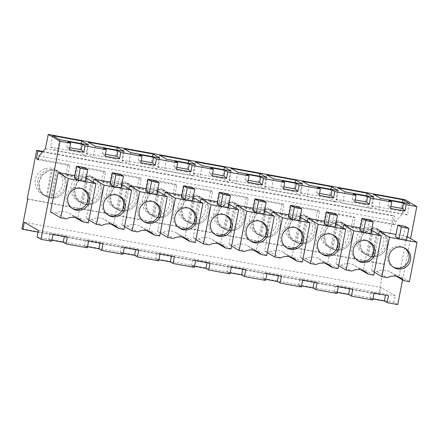 <?xml version="1.0" encoding="UTF-8"?>
<svg xmlns="http://www.w3.org/2000/svg" width="439" height="439" viewBox="0 0 439 439"><rect width="100%" height="100%" fill="white"/><g stroke="black" fill="none" stroke-linecap="round" stroke-linejoin="round"><path stroke-width="0.33" stroke-dasharray="2.19 1.65" d="M361.709 218.161L363.569 219.248L395.078 225.009L393.218 223.928L361.709 218.161L359.684 228.582L361.544 229.668L363.569 219.248M39.033 156.004L395.808 221.272L395.078 225.009M361.544 229.668L353.208 228.143L355.233 217.722L353.373 216.636L326.029 211.636L327.895 212.717L355.233 217.722M325.864 223.138L317.534 221.613L315.668 220.532L324.004 222.057L325.864 223.138L327.895 212.717M317.534 221.613L319.559 211.192L317.693 210.111L290.355 205.106L292.215 206.193L319.559 211.192M290.19 216.614L281.854 215.088L279.994 214.002L288.33 215.527L290.19 216.614L292.215 206.193M281.854 215.088L283.879 204.667L282.019 203.586L254.675 198.582L256.535 199.663L283.879 204.667M254.51 210.083L246.18 208.558L244.314 207.477L252.65 209.002L254.51 210.083L256.535 199.663M246.18 208.558L248.205 198.143L246.339 197.056L218.995 192.057L220.861 193.138L248.205 198.143M218.836 203.559L210.5 202.033L208.64 200.952L216.97 202.472L218.836 203.559L220.861 193.138M210.5 202.033L212.525 191.613L210.665 190.531L183.321 185.527L185.181 186.608L212.525 191.613M183.156 197.029L174.821 195.503L172.961 194.422L181.296 195.948L183.156 197.029L185.181 186.608M174.821 195.503L176.851 185.088L174.985 184.001L147.641 179.002L149.507 180.083L176.851 185.088M147.482 190.504L139.147 188.979L137.281 187.897L145.616 189.423L147.482 190.504L149.507 180.083M139.147 188.979L141.171 178.558L139.311 177.477L111.967 172.472L113.827 173.559L141.171 178.558M111.802 183.974L103.467 182.454L101.607 181.367L109.942 182.893L111.802 183.974L113.827 173.559M103.467 182.454L105.492 172.033L103.631 170.947L76.287 165.947L78.153 167.029L105.492 172.033M76.123 177.449L67.793 175.924L65.927 174.843L74.262 176.368L76.123 177.449L78.153 167.029M67.793 175.924L69.817 165.503L67.952 164.422L38.445 159.022M38.308 159.741L69.817 165.503M27.712 199.125L384.487 264.393L378.725 294.048L379.735 294.635L381.112 287.534L395.155 295.699L393.865 302.334L397.745 304.589M384.487 264.393L384.021 264.124L393.448 215.626L394.688 216.35L393.218 223.928M405.01 199.685L402.25 213.892L395.808 221.272M402.552 279.868L410.575 238.591M65.927 174.843L67.952 164.422M74.262 176.368L76.287 165.947M101.607 181.367L103.631 170.947M109.942 182.893L111.967 172.472M137.281 187.897L139.311 177.477M145.616 189.423L147.641 179.002M172.961 194.422L174.985 184.001M181.296 195.948L183.321 185.527M208.64 200.952L210.665 190.531M216.97 202.472L218.995 192.057M244.314 207.477L246.339 197.056M252.65 209.002L254.675 198.582M279.994 214.002L282.019 203.586M288.33 215.527L290.355 205.106M315.668 220.532L317.693 210.111M324.004 222.057L326.029 211.636M353.208 228.143L351.348 227.056L353.373 216.636M351.348 227.056L359.684 228.582M42.588 151.932L394.688 216.35M45.475 148.623L402.25 213.892M372.7 300.007L369.907 298.383L372.909 298.932M337.02 293.477L334.227 291.853L337.229 292.401M301.346 286.952L298.553 285.328L301.555 285.877M265.666 280.422L262.873 278.798L265.875 279.347M229.987 273.898L227.193 272.273L230.195 272.822M194.312 267.367L191.519 265.743L194.521 266.292M158.633 260.843L155.84 259.219L158.841 259.767M122.958 254.313L120.165 252.688L123.167 253.237M87.279 247.788L84.486 246.164L87.487 246.713M51.599 241.263L48.806 239.634L51.813 240.188M37.095 237.06L393.865 302.334M38.385 230.431L395.155 295.699M24.337 222.26L381.112 287.534M38.05 232.127L379.735 294.635M21.95 228.779L378.725 294.048M27.251 198.856L384.021 264.124M42.956 151.504L393.448 215.626M374.253 254.027A14.021 13.774 120.2 0 0 377.134 228.664A14.021 13.774 120.2 0 0 356.336 239.403A14.021 13.774 120.2 0 0 374.253 254.027M258.889 207.954A14.021 13.774 120.2 0 0 256.003 233.318A14.021 13.774 120.2 0 0 276.8 222.584A14.021 13.774 120.2 0 0 258.889 207.954M223.21 201.43A14.021 13.774 120.2 0 0 220.329 226.793A14.021 13.774 120.2 0 0 241.126 216.054A14.021 13.774 120.2 0 0 223.21 201.43M338.573 247.503A14.021 13.774 120.2 0 0 341.46 222.134A14.021 13.774 120.2 0 0 320.662 232.873A14.021 13.774 120.2 0 0 338.573 247.503M294.564 214.484A14.021 13.774 120.2 0 0 291.683 239.848A14.021 13.774 120.2 0 0 312.48 229.109A14.021 13.774 120.2 0 0 294.564 214.484M80.502 175.32A14.021 13.774 120.2 0 0 77.621 200.683A14.021 13.774 120.2 0 0 98.413 189.944A14.021 13.774 120.2 0 0 80.502 175.32M116.176 181.845A14.021 13.774 120.2 0 0 113.295 207.213A14.021 13.774 120.2 0 0 134.093 196.474A14.021 13.774 120.2 0 0 116.176 181.845M151.856 188.375A14.021 13.774 120.2 0 0 148.975 213.738A14.021 13.774 120.2 0 0 169.772 202.999A14.021 13.774 120.2 0 0 151.856 188.375M187.535 194.9A14.021 13.774 120.2 0 0 184.649 220.263A14.021 13.774 120.2 0 0 205.447 209.529A14.021 13.774 120.2 0 0 187.535 194.9M44.822 168.796A14.021 13.774 120.2 0 0 41.941 194.159A14.021 13.774 120.2 0 0 62.739 183.42A14.021 13.774 120.2 0 0 44.822 168.796M407.238 236.648L396.027 234.426M406.81 236.401L399.172 275.692L393.629 274.677L396.499 276.345M374.297 272.218L371.592 270.643L377.134 271.659A13.944 13.702 -59.8 0 1 393.629 274.677M371.592 270.643L378.665 234.256M335.884 223.599L335.456 223.347L327.818 262.637L322.275 261.622L325.145 263.29M302.943 259.164L300.238 257.589L305.78 258.604A13.944 13.702 -59.8 0 1 322.275 261.622M300.238 257.589L307.311 221.201M335.456 223.347L324.673 221.371M228.851 204.014L217.64 201.792M228.423 203.762L220.784 243.052L215.242 242.043L218.112 243.711M195.915 239.584L193.204 238.009L198.746 239.025A13.944 13.702 -59.8 0 1 215.242 242.043M193.204 238.009L200.277 201.622M193.176 197.49L192.743 197.237L185.104 236.528L179.562 235.513A13.944 13.702 -59.8 0 0 163.072 232.494L157.53 231.479L164.603 195.092M192.743 197.237L181.965 195.267M157.497 190.96L157.069 190.713L149.43 229.998L143.888 228.988L146.758 230.656M124.555 226.529L121.85 224.955L127.392 225.97A13.944 13.702 -59.8 0 1 143.888 228.988M121.85 224.955L128.923 188.567M157.069 190.713L146.286 188.737M264.53 210.544L264.097 210.292L256.464 249.582L250.916 248.567L253.791 250.235M231.589 246.109L228.884 244.534L234.426 245.549A13.944 13.702 -59.8 0 1 250.916 248.567M228.884 244.534L235.957 208.146M264.097 210.292L253.319 208.322M371.564 230.124L360.353 227.901M371.131 229.871L363.492 269.162L357.95 268.147L360.82 269.82M338.623 265.694L335.917 264.119L341.46 265.134A13.944 13.702 -59.8 0 1 357.95 268.147M335.917 264.119L342.991 227.726M121.822 184.435L110.612 182.212M121.389 184.182L113.75 223.473L108.208 222.458L111.078 224.126M88.881 219.999L86.176 218.43L91.718 219.44A13.944 13.702 -59.8 0 1 108.208 222.458M86.176 218.43L93.244 182.037M86.143 177.905L85.715 177.658L78.076 216.948L72.534 215.933L75.404 217.601M50.496 211.9L56.038 212.915A13.944 13.702 -59.8 0 1 72.534 215.933M85.715 177.658L74.932 175.682M280.345 258.033L270.106 252.079L264.558 251.064L271.631 214.676M300.21 217.069L288.994 214.847M299.777 216.817L292.138 256.107L286.596 255.092L289.466 256.766M270.106 252.079A13.944 13.702 -59.8 0 1 286.596 255.092M385.464 295.167L388.466 295.716M369.907 298.383L371.076 292.347L385.497 294.986M374.044 293.076L371.076 292.347M349.784 288.637L352.786 289.186M334.227 291.853L335.401 285.816L349.823 288.456M338.37 286.552L335.401 285.816M314.11 282.112L317.112 282.661M298.553 285.328L299.722 279.292L314.143 281.931M302.69 280.022L299.722 279.292M278.43 275.582L281.432 276.131M262.873 278.798L264.048 272.762L278.469 275.401M267.011 273.497L264.048 272.762M242.756 269.058L245.758 269.606M227.193 272.273L228.368 266.237L242.789 268.877M231.337 266.967L228.368 266.237M207.076 262.527L210.078 263.076M191.519 265.743L192.694 259.707L207.109 262.346M195.657 260.442L192.694 259.707M171.397 256.003L174.404 256.552M155.84 259.219L157.014 253.182L171.435 255.822M159.983 253.912L157.014 253.182M135.722 249.473L138.724 250.027M120.165 252.688L121.334 246.658L135.755 249.292M124.303 247.387L121.334 246.658M100.043 242.948L103.044 243.497M84.486 246.164L85.66 240.128L100.081 242.767M88.629 240.857L85.66 240.128M64.368 236.423L67.37 236.972M48.806 239.634L49.98 233.603L64.401 236.237M52.949 234.333L49.98 233.603M369.567 229.657A14.021 13.774 -59.8 0 1 387.483 244.287A14.021 13.774 -59.8 0 1 377.902 256.151L372.157 256.793L366.686 255.021L361.341 249.303L359.985 241.521L363.058 234.19L369.567 229.657A14.021 13.774 -59.8 0 1 387.483 244.287A14.021 13.774 -59.8 0 1 366.686 255.021A14.021 13.774 -59.8 0 1 369.567 229.657M270.868 236.566L265.123 237.208L259.652 235.436L254.307 229.723L252.957 221.942L256.03 214.605L262.533 210.078A14.021 13.774 -59.8 0 1 280.45 224.702A14.021 13.774 -59.8 0 1 259.652 235.441A14.021 13.774 -59.8 0 1 262.533 210.078A14.021 13.774 -59.8 0 1 280.45 224.702A14.021 13.774 -59.8 0 1 270.868 236.566M235.189 230.041L229.443 230.684L223.978 228.911L218.633 223.193L217.278 215.417L220.351 208.081L226.859 203.548A14.021 13.774 -59.8 0 1 244.77 218.178A14.021 13.774 -59.8 0 1 223.972 228.911A14.021 13.774 -59.8 0 1 226.859 203.548A14.021 13.774 -59.8 0 1 244.77 218.178A14.021 13.774 -59.8 0 1 235.189 230.041M333.887 223.133A14.021 13.774 -59.8 0 1 351.804 237.757A14.021 13.774 -59.8 0 1 342.222 249.621L336.477 250.263L331.006 248.49L325.661 242.778L324.311 234.997L327.384 227.66L333.887 223.133A14.021 13.774 -59.8 0 1 351.804 237.757A14.021 13.774 -59.8 0 1 331.006 248.496A14.021 13.774 -59.8 0 1 333.887 223.133M306.543 243.096L300.803 243.738L295.332 241.966L289.987 236.248L288.632 228.472L291.705 221.135L298.213 216.603A14.021 13.774 -59.8 0 1 316.124 231.232A14.021 13.774 -59.8 0 1 295.332 241.966A14.021 13.774 -59.8 0 1 298.213 216.603A14.021 13.774 -59.8 0 1 316.124 231.232A14.021 13.774 -59.8 0 1 306.543 243.096M92.481 203.932L86.735 204.574L81.264 202.802L75.92 197.084L74.57 189.308L77.643 181.971L84.145 177.444A14.021 13.774 -59.8 0 1 102.062 192.068A14.021 13.774 -59.8 0 1 81.264 202.807A14.021 13.774 -59.8 0 1 84.145 177.444A14.021 13.774 -59.8 0 1 102.062 192.068A14.021 13.774 -59.8 0 1 92.481 203.932M128.161 210.457L122.415 211.104L116.944 209.326L111.599 203.614L110.244 195.832L113.317 188.501L119.825 183.968A14.021 13.774 -59.8 0 1 137.742 198.593A14.021 13.774 -59.8 0 1 116.944 209.332A14.021 13.774 -59.8 0 1 119.825 183.968A14.021 13.774 -59.8 0 1 137.742 198.593A14.021 13.774 -59.8 0 1 128.161 210.457M163.835 216.987L158.089 217.629L152.624 215.856L147.274 210.138L145.924 202.363L148.997 195.026L155.505 190.493A14.021 13.774 -59.8 0 1 173.416 205.123A14.021 13.774 -59.8 0 1 152.618 215.862A14.021 13.774 -59.8 0 1 155.505 190.493A14.021 13.774 -59.8 0 1 173.416 205.123A14.021 13.774 -59.8 0 1 163.835 216.987M199.515 223.511L193.769 224.153L188.298 222.381L182.953 216.668L181.603 208.887L184.676 201.556L191.179 197.023A14.021 13.774 -59.8 0 1 209.096 211.647A14.021 13.774 -59.8 0 1 188.298 222.386A14.021 13.774 -59.8 0 1 191.179 197.023A14.021 13.774 -59.8 0 1 209.096 211.647A14.021 13.774 -59.8 0 1 199.515 223.511M56.801 197.402L51.061 198.049L45.59 196.277L40.245 190.559L38.89 182.778L41.963 175.446L48.471 170.914A14.021 13.774 -59.8 0 1 66.382 185.538A14.021 13.774 -59.8 0 1 45.59 196.277A14.021 13.774 -59.8 0 1 48.471 170.914A14.021 13.774 -59.8 0 1 66.382 185.538A14.021 13.774 -59.8 0 1 56.801 197.402M105.08 156.196L102.463 153.683L105.464 154.232M103.544 148.119L102.463 153.683M140.76 162.726L138.142 160.208L141.144 160.756M139.223 154.649L138.142 160.208M176.44 169.251L173.817 166.732L176.818 167.286M174.898 161.173L173.817 166.732M212.114 175.781L209.496 173.262L212.498 173.811M210.577 167.698L209.496 173.262M247.794 182.306L245.171 179.787L248.172 180.336M246.252 174.228L245.171 179.787M283.468 188.836L280.85 186.317L283.852 186.866M281.931 180.753L280.85 186.317M319.148 195.36L316.524 192.842L319.532 193.39M317.606 187.283L316.524 192.842M354.822 201.891L352.204 199.372L355.206 199.921M353.285 193.808L352.204 199.372M390.501 208.415L387.884 205.896L390.886 206.445M388.965 200.338L387.884 205.896M69.406 149.672L66.783 147.153L69.79 147.702M67.864 141.594L66.783 147.153M409.603 203.68L407.392 215.044L400.566 211.077L402.261 202.335M380.575 198.368L378.363 209.738L407.392 215.044M373.743 194.395L371.537 205.765L378.363 209.738M371.537 205.765L400.566 211.077M95.153 146.149L92.942 157.519L121.971 162.831L124.182 151.46M88.327 142.181L86.115 153.546L92.942 157.519M116.845 150.122L115.144 158.858L121.971 162.831M86.115 153.546L115.144 158.858M338.068 187.87L335.857 199.235L342.683 203.208L371.712 208.52L373.924 197.149M344.895 191.843L342.683 203.208M366.587 195.81L364.886 204.547L371.712 208.52M335.857 199.235L364.886 204.547M338.244 190.625L336.038 201.989L329.212 198.022L330.907 189.28M309.215 185.313L307.009 196.683L336.038 201.989M302.389 181.34L300.183 192.71L307.009 196.683M300.183 192.71L329.212 198.022M295.233 182.756L293.532 191.492L300.358 195.465L302.57 184.095M266.714 174.815L264.503 186.18L293.532 191.492M273.541 178.788L271.329 190.153L300.358 195.465M264.503 186.18L271.329 190.153M231.035 168.285L228.823 179.655L235.655 183.628L264.684 188.94L266.89 177.57M237.861 172.258L235.655 183.628M259.553 176.226L257.852 184.967L264.684 188.94M228.823 179.655L257.852 184.967M159.862 157.991L157.65 169.355L150.824 165.382L152.52 156.646M130.833 152.679L128.622 164.043L157.65 169.355M124.001 148.706L121.795 160.076L128.622 164.043M121.795 160.076L150.824 165.382M166.507 159.203L164.301 170.573L193.33 175.885L195.536 164.515M159.681 155.236L157.469 166.601L164.301 170.573M188.199 163.171L186.498 171.912L193.33 175.885M157.469 166.601L186.498 171.912M231.216 171.045L229.004 182.41L222.178 178.437L223.874 169.701M202.187 165.733L199.975 177.098L229.004 182.41M195.36 161.761L193.149 173.131L199.975 177.098M193.149 173.131L222.178 178.437M81.166 143.591L79.47 152.333L86.296 156.3L88.502 144.936M52.647 135.651L50.441 147.021L79.47 152.333M59.474 139.624L57.268 150.989L86.296 156.3M50.441 147.021L57.268 150.989M406.541 240.248L403.051 238.218L395.555 236.846M409.411 281.646L399.172 275.692M377.134 271.659L387.379 277.618M338.057 268.591L327.818 262.637M305.78 258.604L316.025 264.563M335.187 227.193L331.692 225.163L324.201 223.791M228.154 207.614L224.664 205.584L217.173 204.212M231.024 249.012L220.784 243.052M198.746 239.025L208.991 244.978M160.235 233.054L157.53 231.479M192.474 201.084L188.984 199.054L181.494 197.687M195.35 242.487L185.104 236.528M179.562 235.513L182.432 237.181M163.072 232.494L173.312 238.454M159.67 235.957L149.43 229.998M127.392 225.97L137.637 231.924M156.8 194.559L153.31 192.529L145.814 191.157M266.703 255.536L256.464 249.582M234.426 245.549L244.666 251.509M263.834 214.139L260.338 212.108L252.848 210.736M370.862 233.724L367.372 231.693L359.881 230.321M373.737 275.121L363.492 269.162M341.46 265.134L351.699 271.088M121.12 188.035L117.63 185.999L110.14 184.632M123.996 229.432L113.75 223.473M91.718 219.44L101.958 225.399M88.316 222.902L78.076 216.948M56.038 212.915L66.284 218.869M85.446 181.505L81.95 179.474L74.46 178.102M267.269 252.639L264.558 251.064M299.508 220.669L296.018 218.638L288.527 217.267M302.383 262.067L292.138 256.107M405.351 226.376L403.051 238.218M333.997 213.321L331.692 225.163M226.963 193.742L224.664 205.584M191.289 187.212L188.984 199.054M155.609 180.687L153.31 192.529M262.643 200.266L260.338 212.108M369.671 219.851L367.372 231.693M119.929 174.162L117.63 185.999M84.255 167.632L81.95 179.474M298.317 206.796L296.018 218.638M404.522 247.991A11.118 10.926 120.2 0 0 387.269 256.025A11.118 10.926 120.2 0 0 393.377 267.148M333.168 234.936A11.118 10.926 120.2 0 0 315.915 242.97A11.118 10.926 120.2 0 0 322.023 254.093M226.134 215.357A11.118 10.926 120.2 0 0 208.882 223.391A11.118 10.926 120.2 0 0 214.989 234.514M190.455 208.832A11.118 10.926 120.2 0 0 173.207 216.861A11.118 10.926 120.2 0 0 179.315 227.989M154.78 202.302A11.118 10.926 120.2 0 0 137.528 210.336A11.118 10.926 120.2 0 0 143.635 221.459M261.814 221.882A11.118 10.926 120.2 0 0 244.561 229.915A11.118 10.926 120.2 0 0 250.669 241.044M368.842 241.466A11.118 10.926 120.2 0 0 351.595 249.5A11.118 10.926 120.2 0 0 357.697 260.623M119.101 195.778A11.118 10.926 120.2 0 0 101.853 203.806A11.118 10.926 120.2 0 0 107.956 214.934M83.426 189.247A11.118 10.926 120.2 0 0 66.174 197.281A11.118 10.926 120.2 0 0 72.281 208.404M297.488 228.412A11.118 10.926 120.2 0 0 280.236 236.445A11.118 10.926 120.2 0 0 286.343 247.569M372.623 228.132L368.173 228.845A14.021 13.774 -59.8 0 0 367.366 255.191L372.623 228.132L373.556 228.675A14.021 13.774 -59.8 0 1 378.237 229.531L377.31 228.988A14.021 13.774 -59.8 0 1 372.047 256.052L372.98 256.59A14.021 13.774 -59.8 0 1 368.299 255.734L367.366 255.191M377.31 228.988L372.047 256.052M378.237 229.531L372.98 256.59M368.299 255.734L373.556 228.675M336.949 221.607L332.493 222.321A14.021 13.774 -59.8 0 0 331.686 248.666L336.949 221.607L337.882 222.145A14.021 13.774 -59.8 0 1 342.563 223.007L341.63 222.463A14.021 13.774 -59.8 0 1 336.373 249.522L337.3 250.065A14.021 13.774 -59.8 0 1 332.619 249.209L331.686 248.666M341.63 222.463L336.373 249.522M342.563 223.007L337.3 250.065M332.619 249.209L337.882 222.145M301.269 215.077L296.813 215.79A14.021 13.774 -59.8 0 0 296.012 242.141L301.269 215.077L302.202 215.62A14.021 13.774 -59.8 0 1 306.883 216.476L305.956 215.933A14.021 13.774 -59.8 0 1 300.693 242.997L301.626 243.535A14.021 13.774 -59.8 0 1 296.94 242.679L296.012 242.141M305.956 215.933L300.693 242.997M306.883 216.476L301.626 243.535M296.94 242.679L302.202 215.62M265.595 208.552L261.139 209.266A14.021 13.774 -59.8 0 0 260.332 235.611L265.595 208.552L266.522 209.096A14.021 13.774 -59.8 0 1 271.209 209.952L270.276 209.408A14.021 13.774 -59.8 0 1 265.013 236.467L265.946 237.011A14.021 13.774 -59.8 0 1 261.265 236.155L260.332 235.611M270.276 209.408L265.013 236.467M271.209 209.952L265.946 237.011M261.265 236.155L266.522 209.096M229.915 202.022L225.459 202.736A14.021 13.774 -59.8 0 0 224.658 229.087L229.915 202.022L230.848 202.566A14.021 13.774 -59.8 0 1 235.529 203.422L234.596 202.878A14.021 13.774 -59.8 0 1 229.339 229.943L230.272 230.48A14.021 13.774 -59.8 0 1 225.586 229.624L224.658 229.087M234.596 202.878L229.339 229.943M235.529 203.422L230.272 230.48M225.586 229.624L230.848 202.566M194.241 195.498L189.785 196.211A14.021 13.774 -59.8 0 0 188.979 222.557L194.241 195.498L195.168 196.041A14.021 13.774 -59.8 0 1 199.849 196.897L198.922 196.354A14.021 13.774 -59.8 0 1 193.659 223.413L194.592 223.956A14.021 13.774 -59.8 0 1 189.911 223.1L188.979 222.557M198.922 196.354L193.659 223.413M199.849 196.897L194.592 223.956M189.911 223.1L195.168 196.041M158.561 188.968L154.105 189.681A14.021 13.774 -59.8 0 0 153.299 216.032L158.561 188.968L159.494 189.511A14.021 13.774 -59.8 0 1 164.175 190.367L163.242 189.829A14.021 13.774 -59.8 0 1 157.985 216.888L158.913 217.426A14.021 13.774 -59.8 0 1 154.232 216.57L153.299 216.032M163.242 189.829L157.985 216.888M164.175 190.367L158.913 217.426M154.232 216.57L159.494 189.511M122.882 182.443L118.431 183.156A14.021 13.774 -59.8 0 0 117.625 209.502L122.882 182.443L123.814 182.986A14.021 13.774 -59.8 0 1 128.495 183.842L127.568 183.299A14.021 13.774 -59.8 0 1 122.305 210.358L123.238 210.901A14.021 13.774 -59.8 0 1 118.557 210.045L117.625 209.502M127.568 183.299L122.305 210.358M128.495 183.842L123.238 210.901M118.557 210.045L123.814 182.986M87.207 175.918L82.752 176.632A14.021 13.774 -59.8 0 0 81.945 202.977L87.207 175.918L88.14 176.456A14.021 13.774 -59.8 0 1 92.821 177.312L91.888 176.774A14.021 13.774 -59.8 0 1 86.631 203.833L87.559 204.376A14.021 13.774 -59.8 0 1 82.878 203.515L81.945 202.977M91.888 176.774L86.631 203.833M92.821 177.312L87.559 204.376M82.878 203.515L88.14 176.456M51.528 169.388L47.072 170.102A14.021 13.774 -59.8 0 0 46.271 196.447L51.528 169.388L52.46 169.931A14.021 13.774 -59.8 0 1 57.141 170.787L56.214 170.244A14.021 13.774 -59.8 0 1 50.951 197.303L51.884 197.846A14.021 13.774 -59.8 0 1 47.198 196.99L46.271 196.447M56.214 170.244L50.951 197.303M57.141 170.787L51.884 197.846M47.198 196.99L52.46 169.931M379.384 229.97L377.134 228.664M365.286 254.208L363.037 252.902M258.253 234.629L256.003 233.318M272.356 210.391L270.106 209.085M222.578 228.099L220.329 226.793M236.676 203.866L234.426 202.555M343.71 223.446L341.46 222.134M329.612 247.684L327.362 246.372M293.932 241.154L291.683 239.848M308.03 216.921L305.78 215.609M79.871 201.995L77.621 200.683M93.968 177.757L91.718 176.445M115.545 208.52L113.295 207.213M129.642 184.281L127.392 182.975M151.225 215.05L148.975 213.738M165.322 190.811L163.072 189.5M186.899 221.574L184.649 220.263M201.002 197.336L198.746 196.03M44.191 195.465L41.941 194.159M58.288 171.226L56.038 169.92M390.293 271.933L400.533 277.892M318.933 258.878L329.179 264.838M211.905 239.299L222.145 245.253M176.226 232.769L186.465 238.728M140.551 226.244L150.791 232.204M247.58 245.824L257.825 251.783M354.613 265.408L364.853 271.362M104.872 219.714L115.111 225.673M69.192 213.189L79.437 219.149M283.259 252.354L293.499 258.308M392.581 266.731L394.134 267.636M403.765 247.508L405.318 248.414M321.227 253.676L322.78 254.582M332.411 234.453L333.958 235.359M214.194 234.097L215.747 234.997M225.377 214.874L226.93 215.774M178.519 227.567L180.072 228.472M189.697 208.344L191.25 209.249M142.84 221.042L144.393 221.942M154.023 201.819L155.576 202.719M249.873 240.621L251.426 241.527M261.057 221.399L262.604 222.304M356.907 260.206L358.454 261.106M368.085 240.984L369.638 241.884M107.165 214.512L108.713 215.417M118.343 195.289L119.896 196.195M71.486 207.987L73.039 208.887M82.669 188.765L84.217 189.664M285.553 247.152L287.101 248.051M296.731 227.929L298.284 228.829"/><path stroke-width="0.66" d="M36.442 158.655L37.919 151.076L36.673 150.357L27.251 198.856L27.712 199.125L21.95 228.779L22.96 229.367L24.337 222.26L38.385 230.431L37.095 237.06L40.975 239.315L60.033 141.27L48.241 134.411L45.475 148.623L39.033 156.004L38.308 159.741L36.442 158.655L38.445 159.022M410.575 238.591L416.803 206.544L405.01 199.685L48.241 134.411M372.909 298.932L384.328 301.017L387.121 302.641L397.745 304.589L402.552 279.868M37.919 151.076L42.588 151.932M337.229 292.401L348.648 294.492L351.441 296.116L372.7 300.007L374.044 293.076L388.466 295.716L387.121 302.641M301.555 285.877L312.969 287.962L315.762 289.592L337.02 293.477L338.37 286.552L352.786 289.186L351.441 296.116M265.875 279.347L277.294 281.437L280.087 283.062L301.346 286.952L302.69 280.022L317.112 282.661L315.762 289.592M230.195 272.822L241.615 274.913L244.408 276.537L265.666 280.422L267.011 273.497L281.432 276.131L280.087 283.062M194.521 266.292L205.94 268.383L208.734 270.007L229.987 273.898L231.337 266.967L245.758 269.606L244.408 276.537M158.841 259.767L170.261 261.858L173.054 263.482L194.312 267.367L195.657 260.442L210.078 263.076L208.734 270.007M123.167 253.237L134.586 255.328L137.38 256.952L158.633 260.843L159.983 253.912L174.404 256.552L173.054 263.482M87.487 246.713L98.907 248.803L101.7 250.428L122.958 254.313L124.303 247.387L138.724 250.027L137.38 256.952M51.813 240.188L63.227 242.273L66.02 243.897L87.279 247.788L88.629 240.857L103.044 243.497L101.7 250.428M40.975 239.315L51.599 241.263L52.949 234.333L67.37 236.972L66.02 243.897M22.96 229.367L38.05 232.127M36.673 150.357L42.956 151.504M60.033 141.27L70.657 143.218L67.864 141.594L82.285 144.228L85.078 145.852L95.707 147.8L106.337 149.743L103.544 148.119L117.965 150.758L116.884 156.317L105.464 154.232M416.803 206.544L406.179 204.601L403.386 202.972L388.965 200.338L391.758 201.962L370.5 198.071L367.706 196.447L353.285 193.808L356.078 195.432L334.82 191.547L332.027 189.922L317.606 187.283L320.399 188.907L299.146 185.017L296.352 183.392L281.931 180.753L284.724 182.377L263.466 178.492L260.673 176.868L246.252 174.228L249.045 175.852L227.792 171.962L224.998 170.337L210.577 167.698L213.37 169.322L192.112 165.437L189.319 163.813L174.898 161.173L177.691 162.798L156.438 158.907L153.645 157.283L139.223 154.649L142.017 156.273L120.758 152.382L117.965 150.758M402.772 199.707L409.603 203.68L380.575 198.368L373.743 194.395L402.772 199.707L402.261 202.335M117.356 147.488L88.327 142.181L95.153 146.149L124.182 151.46L117.356 147.488L116.845 150.122M367.097 193.182L338.068 187.87L344.895 191.843L373.924 197.149L367.097 193.182L366.587 195.81M331.418 186.652L338.244 190.625L309.215 185.313L302.389 181.34L331.418 186.652L330.907 189.28M266.714 174.815L295.743 180.127L302.57 184.095L273.541 178.788L266.714 174.815M260.064 173.597L231.035 168.285L237.861 172.258L266.89 177.57L260.064 173.597L259.553 176.226M153.03 154.018L159.862 157.991L130.833 152.679L124.001 148.706L153.03 154.018L152.52 156.646M188.71 160.542L159.681 155.236L166.507 159.203L195.536 164.515L188.71 160.542L188.199 163.171M224.389 167.072L231.216 171.045L202.187 165.733L195.36 161.761L224.389 167.072L223.874 169.701M52.647 135.651L81.676 140.963L88.502 144.936L59.474 139.624L52.647 135.651M406.179 204.601L404.923 211.055L390.501 208.415L391.758 201.962M370.5 198.071L369.243 204.525L354.822 201.891L356.078 195.432M334.82 191.547L333.569 198L319.148 195.36L320.399 188.907M299.146 185.017L297.889 191.475L283.468 188.836L284.724 182.377M263.466 178.492L262.215 184.945L247.794 182.306L249.045 175.852M227.792 171.962L226.535 178.421L212.114 175.781L213.37 169.322M192.112 165.437L190.855 171.89L176.44 169.251L177.691 162.798M156.438 158.907L155.181 165.366L140.76 162.726L142.017 156.273M120.758 152.382L119.501 158.836L105.08 156.196L106.337 149.743M85.078 145.852L83.827 152.311L69.406 149.672L70.657 143.218M396.027 234.426L379.23 231.353L378.665 234.256M307.311 221.201L307.876 218.298L324.673 221.371M217.64 201.792L200.842 198.719L200.277 201.622M164.603 195.092L165.163 192.194L181.965 195.267M128.923 188.567L129.489 185.664L146.286 188.737M235.957 208.146L236.522 205.243L253.319 208.322M360.353 227.901L343.55 224.828L342.991 227.726M110.612 182.212L93.809 179.139L93.244 182.037M86.143 177.905L95.954 183.612L88.316 222.902L82.773 221.887A13.944 13.702 120.2 0 0 66.284 218.869L60.736 217.859L50.496 211.9L58.135 172.609L74.932 175.682M271.631 214.676L272.196 211.774L288.994 214.847M384.328 301.017L385.464 295.167M348.648 294.492L349.784 288.637M312.969 287.962L314.11 282.112M277.294 281.437L278.43 275.582M241.615 274.913L242.756 269.058M205.94 268.383L207.076 262.527M170.261 261.858L171.397 256.003M134.586 255.328L135.722 249.473M98.907 248.803L100.043 242.948M63.227 242.273L64.368 236.423M119.501 158.836L116.884 156.317M141.144 160.756L152.563 162.847L153.645 157.283M155.181 165.366L152.563 162.847M176.818 167.286L188.238 169.372L189.319 163.813M190.855 171.89L188.238 169.372M212.498 173.811L223.917 175.902L224.998 170.337M226.535 178.421L223.917 175.902M248.172 180.336L259.592 182.426L260.673 176.868M262.215 184.945L259.592 182.426M283.852 186.866L295.271 188.957L296.352 183.392M297.889 191.475L295.271 188.957M319.532 193.39L330.946 195.481L332.027 189.922M333.569 198L330.946 195.481M355.206 199.921L366.625 202.011L367.706 196.447M369.243 204.525L366.625 202.011M390.886 206.445L402.305 208.536L403.386 202.972M404.923 211.055L402.305 208.536M69.79 147.702L81.204 149.792L82.285 144.228M83.827 152.311L81.204 149.792M295.743 180.127L295.233 182.756M81.676 140.963L81.166 143.591M407.238 236.648L417.05 242.355L389.47 237.312L379.23 231.353M406.541 240.248L399.051 238.876L395.555 236.846L397.86 225.004L405.351 226.376L408.841 228.406L406.541 240.248M417.05 242.355L409.411 281.646L403.869 280.631A13.944 13.702 120.2 0 0 387.379 277.618L381.831 276.603L374.297 272.218M396.499 276.345L403.869 280.631M381.831 276.603L389.47 237.312M310.477 263.548L318.116 224.258L345.696 229.301L338.057 268.591L332.515 267.581A13.944 13.702 120.2 0 0 316.025 264.563L310.477 263.548L302.943 259.164M325.145 263.29L332.515 267.581M318.116 224.258L307.876 218.298M345.696 229.301L335.884 223.599M335.187 227.193L327.697 225.822L324.201 223.791L326.506 211.955L333.997 213.321L337.487 215.351L335.187 227.193M228.851 204.014L238.662 209.721L211.082 204.678L200.842 198.719M228.154 207.614L220.663 206.242L217.173 204.212L219.473 192.37L226.963 193.742L230.453 195.772L228.154 207.614M238.662 209.721L231.024 249.012L225.481 247.997A13.944 13.702 120.2 0 0 208.991 244.978L203.449 243.963L195.915 239.584M218.112 243.711L225.481 247.997M203.449 243.963L211.082 204.678M167.769 237.439L175.408 198.148L202.988 203.197L195.35 242.487L189.807 241.472A13.944 13.702 120.2 0 0 173.312 238.454L167.769 237.439L160.235 233.054M175.408 198.148L165.163 192.194M202.988 203.197L193.176 197.49M192.474 201.084L184.984 199.718L181.494 197.687L183.793 185.845L191.289 187.212L194.779 189.247L192.474 201.084M182.432 237.181L189.807 241.472M146.758 230.656L154.127 234.942L159.67 235.957L167.308 196.667L157.497 190.96M154.127 234.942A13.944 13.702 120.2 0 0 137.637 231.924L132.09 230.914L124.555 226.529M132.09 230.914L139.728 191.623L129.489 185.664M167.308 196.667L139.728 191.623M156.8 194.559L149.309 193.187L145.814 191.157L148.119 179.315L155.609 180.687L159.099 182.717L156.8 194.559M253.791 250.235L261.161 254.527L266.703 255.536L274.342 216.251L264.53 210.544M261.161 254.527A13.944 13.702 120.2 0 0 244.666 251.509L239.123 250.493L231.589 246.109M239.123 250.493L246.762 211.203L236.522 205.243M274.342 216.251L246.762 211.203M263.834 214.139L256.338 212.772L252.848 210.736L255.152 198.9L262.643 200.266L266.133 202.297L263.834 214.139M371.564 230.124L381.37 235.831L353.796 230.782L343.55 224.828M370.862 233.724L363.371 232.352L359.881 230.321L362.18 218.479L369.671 219.851L373.166 221.882L370.862 233.724M381.37 235.831L373.737 275.121L368.189 274.106A13.944 13.702 120.2 0 0 351.699 271.088L346.157 270.073L338.623 265.694M360.82 269.82L368.189 274.106M346.157 270.073L353.796 230.782M121.822 184.435L131.629 190.142L104.054 185.093L93.809 179.139M121.12 188.035L113.63 186.663L110.14 184.632L112.439 172.79L119.929 174.162L123.425 176.193L121.12 188.035M131.629 190.142L123.996 229.432L118.448 228.417A13.944 13.702 120.2 0 0 101.958 225.399L96.415 224.384L88.881 219.999M111.078 224.126L118.448 228.417M96.415 224.384L104.054 185.093M75.404 217.601L82.773 221.887M60.736 217.859L68.374 178.569L58.135 172.609M95.954 183.612L68.374 178.569M85.446 181.505L77.955 180.133L74.46 178.102L76.765 166.26L84.255 167.632L87.745 169.663L85.446 181.505M274.803 257.018L282.436 217.733L310.016 222.776L302.383 262.067L296.835 261.051A13.944 13.702 120.2 0 0 280.345 258.033L274.803 257.018L267.269 252.639M282.436 217.733L272.196 211.774M310.016 222.776L300.21 217.069M299.508 220.669L292.017 219.297L288.527 217.267L290.827 205.425L298.317 206.796L301.812 208.827L299.508 220.669M289.466 256.766L296.835 261.051M396.422 247.519A11.118 10.926 120.2 0 0 394.134 267.636A11.118 10.926 120.2 0 0 410.63 259.12A11.118 10.926 120.2 0 0 396.422 247.519M399.051 238.876L401.35 227.04L408.841 228.406M401.35 227.04L397.86 225.004M325.063 234.464A11.118 10.926 120.2 0 0 322.78 254.582A11.118 10.926 120.2 0 0 339.276 246.065A11.118 10.926 120.2 0 0 325.063 234.464M327.697 225.822L329.996 213.985L337.487 215.351M329.996 213.985L326.506 211.955M218.035 214.88A11.118 10.926 120.2 0 0 215.747 234.997A11.118 10.926 120.2 0 0 232.242 226.48A11.118 10.926 120.2 0 0 218.035 214.88M220.663 206.242L222.963 194.4L230.453 195.772M222.963 194.4L219.473 192.37M182.355 208.355A11.118 10.926 120.2 0 0 180.072 228.472A11.118 10.926 120.2 0 0 196.562 219.955A11.118 10.926 120.2 0 0 182.355 208.355M184.984 199.718L187.288 187.876L194.779 189.247M187.288 187.876L183.793 185.845M146.681 201.83A11.118 10.926 120.2 0 0 144.393 221.942A11.118 10.926 120.2 0 0 160.888 213.425A11.118 10.926 120.2 0 0 146.681 201.83M149.309 193.187L151.609 181.345L159.099 182.717M151.609 181.345L148.119 179.315M253.709 221.41A11.118 10.926 120.2 0 0 251.426 241.527A11.118 10.926 120.2 0 0 267.916 233.01A11.118 10.926 120.2 0 0 253.709 221.41M256.338 212.772L258.642 200.93L266.133 202.297M258.642 200.93L255.152 198.9M360.743 240.989A11.118 10.926 120.2 0 0 358.454 261.106A11.118 10.926 120.2 0 0 374.95 252.59A11.118 10.926 120.2 0 0 360.743 240.989M363.371 232.352L365.676 220.51L373.166 221.882M365.676 220.51L362.18 218.479M111.001 195.3A11.118 10.926 120.2 0 0 108.713 215.417A11.118 10.926 120.2 0 0 125.208 206.901A11.118 10.926 120.2 0 0 111.001 195.3M113.63 186.663L115.934 174.821L123.425 176.193M115.934 174.821L112.439 172.79M75.321 188.775A11.118 10.926 120.2 0 0 73.039 208.887A11.118 10.926 120.2 0 0 89.534 200.376A11.118 10.926 120.2 0 0 75.321 188.775M77.955 180.133L80.255 168.291L87.745 169.663M80.255 168.291L76.765 166.26M289.389 227.934A11.118 10.926 120.2 0 0 287.101 248.051A11.118 10.926 120.2 0 0 303.596 239.535A11.118 10.926 120.2 0 0 289.389 227.934M292.017 219.297L294.317 207.455L301.812 208.827M294.317 207.455L290.827 205.425M393.377 267.148A11.118 10.926 120.2 0 0 404.522 247.991M322.023 254.093A11.118 10.926 120.2 0 0 333.168 234.936M214.989 234.514A11.118 10.926 120.2 0 0 226.134 215.357M179.315 227.989A11.118 10.926 120.2 0 0 190.455 208.832M143.635 221.459A11.118 10.926 120.2 0 0 154.78 202.302M250.669 241.044A11.118 10.926 120.2 0 0 261.814 221.882M357.697 260.623A11.118 10.926 120.2 0 0 368.842 241.466M107.956 214.934A11.118 10.926 120.2 0 0 119.101 195.778M72.281 208.404A11.118 10.926 120.2 0 0 83.426 189.247M286.343 247.569A11.118 10.926 120.2 0 0 297.488 228.412"/></g></svg>
